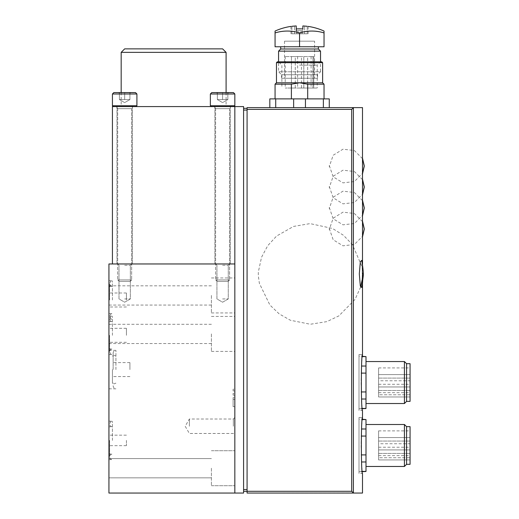 <?xml version="1.0" encoding="UTF-8"?>
<svg xmlns="http://www.w3.org/2000/svg" width="519" height="519" viewBox="0 0 519 519"><rect width="100%" height="100%" fill="white"/><g stroke="black" fill="none" stroke-linecap="round" stroke-linejoin="round"><path stroke-width="0.39" stroke-dasharray="2.6 1.95" d="M361.873 286.767C362.372 281.064 362.372 266.824 361.873 261.096C362.372 266.798 362.372 281.038 361.873 286.767L361.743 287.487L361.873 286.767A15.739 1.92 90 0 0 361.873 261.096A15.739 1.92 -90 0 1 361.873 286.767M363.118 270.633L361.873 261.096M362.502 236.859L362.502 221.12L362.502 236.859M362.502 194.885L362.502 179.146L362.502 194.885M359.005 473.464L359.005 417.503L359.005 473.464L362.502 473.464C362.035 471.816 361.568 462.494 361.101 445.484C361.308 432.93 361.717 424.185 362.333 419.255L359.005 419.255L359.005 471.395L359.005 419.255M353.387 492.992L247.083 493.05L247.083 107.621L353.504 107.621L351.694 109.373L351.694 491.298L353.387 492.992L353.387 107.68M359.005 410.51L359.005 354.548L359.005 410.51L362.502 410.51C362.035 408.862 361.568 399.539 361.101 382.529C361.308 369.976 361.717 361.23 362.333 356.3L359.005 356.3L359.005 408.44L359.005 356.3M362.502 173.904L362.502 158.165L362.502 173.904M362.502 215.872L362.502 200.133L362.502 215.872M361.743 260.376L360.322 261.842L359.31 273.928L360.329 286.027L361.743 287.487L362.502 283.497L362.502 264.359M275.064 84.188L291.386 84.188L299.547 82.793L307.702 84.188L324.031 84.188M276.465 82.793L322.63 82.793M291.386 84.188L291.386 98.882L275.064 98.882L324.031 98.882L291.386 98.882M307.702 84.188L307.702 98.882M275.725 98.882L275.725 107.621L269.815 107.621L269.815 98.882L329.273 98.882L329.273 107.621L323.369 107.621L329.273 107.621M269.815 107.621L275.725 107.621M293.644 98.882L293.644 107.621M305.451 98.882L305.451 107.621L323.369 107.621L305.451 107.621M323.369 98.882L323.369 107.621M234.841 333.912L234.841 351.402L234.841 333.912M234.841 468.216L234.841 485.706L234.841 468.216M234.841 493.05L234.841 263.963L234.841 493.05L108.932 493.05L108.932 263.963L234.841 263.963L234.841 493.05L243.586 493.05L243.586 106.577L112.428 106.577L112.428 263.963L234.841 263.963L112.428 263.963M234.841 397.567L234.841 399.319L234.841 397.567L233.096 397.567L233.096 399.319L234.841 399.319L234.841 406.662L234.841 399.319L233.096 399.319L233.096 406.662L234.841 406.662L233.096 406.662L233.096 399.319L234.841 399.319L233.096 399.319L233.096 397.567L234.841 397.567M234.841 393.37L234.841 395.121L234.841 393.37L233.096 393.37L233.096 395.121L234.841 395.121L233.096 395.121L233.096 393.37L234.841 393.37M234.841 389.172L234.841 390.924L234.841 389.172L233.096 389.172L233.096 390.924L234.841 390.924L233.096 390.924L233.096 389.172L234.841 389.172M234.841 426.248L234.841 417.503L234.841 426.248M234.841 295.441L234.841 312.931L234.841 295.441M108.932 333.912L108.932 343.533L108.932 333.912M108.932 468.216L108.932 477.837L108.932 468.216M108.932 295.441L108.932 305.062L108.932 295.441M108.932 440.41L108.932 421.175L108.932 440.41M108.932 369.586L108.932 350.351L108.932 369.586M108.932 299.988L108.932 280.753L108.932 299.988M108.932 335.313L108.932 316.077L108.932 335.313M234.841 106.577L234.841 263.963M124.67 106.577L136.088 106.577L124.67 106.577M222.599 106.577L234.024 106.577L222.599 106.577M173.638 106.577L121.174 106.577L173.638 106.577M124.67 48.864L222.599 48.864M121.174 52.361L226.096 52.361M222.599 263.963L230.293 263.963L222.599 263.963M222.599 265.287L228.269 265.287L222.599 265.287M222.599 298.938L228.269 298.938L222.599 298.938M124.67 263.963L132.364 263.963L124.67 263.963M124.67 265.287L130.34 265.287L124.67 265.287M124.67 298.938L130.34 298.938L124.67 298.938M243.586 110.073L243.586 489.553L243.586 108.322L243.586 110.073L247.083 110.073L247.083 491.298L243.586 491.298L243.586 489.553L243.586 491.298M351.694 491.298L247.083 491.298L247.083 108.322L243.586 108.322M247.083 108.322L247.083 110.073M299.547 88.035L317.219 88.035L299.547 88.035M312.951 88.035L311.089 88.035L312.951 88.035L312.951 56.558L313.781 56.558L313.781 88.035L285.203 88.035L313.781 88.035L313.781 56.558L285.203 56.558L313.781 56.558L312.951 56.558L312.951 88.035M299.547 65.122L317.219 65.122L299.547 65.122M277.334 61.806L321.754 61.806M276.465 62.682L322.63 62.682M307.65 56.558L303.803 56.558L307.65 56.558L307.65 88.035L303.803 88.035L307.65 88.035L303.803 88.035L307.65 88.035L307.65 56.558L303.803 56.558L307.65 56.558M301.468 56.558L297.621 56.558L301.468 56.558L301.468 88.035L297.621 88.035L301.468 88.035M295.285 56.558L291.438 56.558L295.285 56.558L295.285 88.035L291.438 88.035L295.285 88.035L291.438 88.035L295.285 88.035L295.285 56.558L291.438 56.558L295.285 56.558M312.951 56.558L311.089 56.558L312.951 56.558M365.999 408.758L359.005 408.758L362.301 408.44M365.999 471.713L359.005 471.713L362.301 471.395M361.587 399.02L365.999 399.02L365.999 391.949L361.263 391.949M365.999 408.44L365.999 399.02M365.999 391.949L365.999 373.109L361.263 373.109M365.999 373.109L365.999 366.038L361.587 366.038M365.999 366.038L365.999 356.618L362.301 356.618M365.999 382.529L365.999 361.542L365.999 382.529M404.424 403.516L404.424 361.542M406.572 401.369L406.572 363.689M410.068 401.369L410.068 363.689M410.068 396.977L410.068 367.926L410.068 396.977L410.068 394.771L410.068 396.977L378.591 396.977L378.591 367.926L378.591 396.977L410.068 396.977M410.068 394.771L410.068 392.669L410.068 394.771L378.591 394.771L378.591 392.669L378.591 396.977L378.591 394.771L410.068 394.771M378.591 374.595L378.591 378.091L378.591 374.595L410.068 374.595L410.068 378.091L410.068 374.595L410.068 378.091L410.068 374.595L378.591 374.595L378.591 378.091L378.591 374.595M378.591 380.777L378.591 384.281L378.591 380.777L410.068 380.777L410.068 384.281L410.068 380.777M378.591 386.96L378.591 390.463L378.591 386.96L410.068 386.96L410.068 390.463L410.068 386.96L410.068 390.463L410.068 386.96L378.591 386.96L378.591 390.463L378.591 386.96M361.587 461.975L365.999 461.975L365.999 454.904L361.263 454.904M365.999 471.395L365.999 461.975M365.999 454.904L365.999 436.064L361.263 436.064M365.999 436.064L365.999 428.992L361.587 428.992M365.999 428.992L365.999 419.573L362.301 419.573M365.999 445.484L365.999 466.471L365.999 445.484M404.424 466.471L404.424 424.497M406.572 464.323L406.572 426.644M410.068 464.323L410.068 426.644M410.068 459.931L410.068 430.88L410.068 459.931L410.068 457.726L410.068 459.931L378.591 459.931L378.591 430.88L378.591 459.931L410.068 459.931M410.068 457.726L410.068 455.624L410.068 457.726L378.591 457.726L378.591 455.624L378.591 459.931L378.591 457.726L410.068 457.726M378.591 437.549L378.591 441.053L378.591 437.549L410.068 437.549L410.068 441.053L410.068 437.549L410.068 441.053L410.068 437.549L378.591 437.549L378.591 441.053L378.591 437.549M378.591 443.732L378.591 447.235L378.591 443.732L410.068 443.732L410.068 447.235L410.068 443.732M378.591 449.921L378.591 453.418L378.591 449.921L410.068 449.921L410.068 453.418L410.068 449.921L410.068 453.418L410.068 449.921L378.591 449.921L378.591 453.418L378.591 449.921M112.428 335.313L112.428 316.077L112.428 335.313M126.422 335.313L126.422 328.319L126.422 335.313M112.428 299.988L112.428 280.753L112.428 299.988M126.422 299.988L126.422 292.995L126.422 299.988M129.919 369.586L129.919 362.593L129.919 369.586M112.428 369.586L112.428 383.23L112.428 369.586M115.925 369.586L115.925 350.351L115.925 369.586M112.428 440.41L112.428 421.175L112.428 440.41M126.422 440.41L126.422 445.659L126.422 440.41M211.408 468.216L211.408 485.706L211.408 468.216M211.408 295.441L211.408 312.931L211.408 295.441M189.377 426.248L189.377 419.021L189.377 426.248M233.329 426.248L233.329 419.021L233.329 426.248M211.408 333.912L211.408 351.402L211.408 333.912M222.599 92.583L233.446 92.583L217.357 92.583L227.847 92.583L222.599 92.583L222.599 99.583L227.847 99.583L227.847 92.583L228.581 92.583L227.847 92.583L227.847 93.323L227.711 92.583L228.581 92.583L227.847 92.583L227.847 99.583L222.599 99.583L222.599 92.583L222.599 99.583L219.978 99.583L225.227 99.583L217.357 99.583L217.357 92.583L216.618 92.583L217.357 92.583L217.357 93.323L217.493 92.583L216.618 92.583L217.357 92.583L217.357 99.583L227.847 99.583L225.227 99.583L227.847 99.583L227.847 92.583L227.847 99.583L222.599 99.583L222.599 92.583M230.819 106.577L214.379 106.577L230.819 106.577L214.379 106.577L230.819 106.577L229.599 108.672L215.606 108.672L229.599 108.672L229.599 279.949L215.606 279.949L229.599 279.949L215.606 279.949L229.599 279.949L228.094 281.454L217.111 281.454L228.094 281.454L217.111 281.454L228.094 281.454L229.599 279.949L229.599 108.672L215.606 108.672L229.599 108.672L230.819 106.577M222.599 105.753L210.357 105.753L222.599 105.753M222.599 93.984L210.357 93.984L222.599 93.984M124.67 92.583L135.511 92.583L119.422 92.583L129.919 92.583L124.67 92.583L124.67 99.583L129.919 99.583L129.919 92.583L130.652 92.583L129.919 92.583L129.919 93.323L129.782 92.583L130.652 92.583L129.919 92.583L129.919 99.583L124.67 99.583L124.67 92.583L124.67 99.583L122.049 99.583L127.291 99.583L119.422 99.583L119.422 92.583L118.689 92.583L119.422 92.583L119.422 93.323L119.558 92.583L118.689 92.583L119.422 92.583L119.422 99.583L129.919 99.583L127.291 99.583L129.919 99.583L129.919 92.583L129.919 99.583L124.67 99.583L124.67 92.583M132.89 106.577L116.451 106.577L132.89 106.577L116.451 106.577L132.89 106.577L131.664 108.672L117.677 108.672L131.664 108.672L131.664 279.949L117.677 279.949L131.664 279.949L117.677 279.949L131.664 279.949L130.165 281.454L119.175 281.454L130.165 281.454L119.175 281.454L130.165 281.454L131.664 279.949L131.664 108.672L117.677 108.672L131.664 108.672L132.89 106.577M124.67 105.753L136.912 105.753L124.67 105.753M124.67 93.984L136.912 93.984L124.67 93.984M211.181 106.577L210.357 105.753L234.841 105.753L234.841 93.984L210.357 93.984L211.758 92.583L233.446 92.583M217.493 92.583L222.463 92.583L217.493 92.583M222.735 92.583L227.711 92.583L222.735 92.583M217.357 99.583L217.357 92.583L217.357 99.583L222.599 99.583L217.357 99.583L219.978 99.583L217.357 99.583L222.599 102.606L227.847 99.583L219.978 99.583L227.847 99.583L222.599 102.606L217.357 99.583M113.83 92.583L135.511 92.583L136.912 93.984L136.912 105.753L112.428 105.753L113.252 106.577M119.558 92.583L124.534 92.583L119.558 92.583M124.807 92.583L129.782 92.583L124.807 92.583M112.428 105.753L112.428 93.984L136.912 93.984M119.422 99.583L119.422 92.583L119.422 99.583L124.67 99.583L119.422 99.583L122.049 99.583L119.422 99.583L124.67 102.606L129.919 99.583L122.049 99.583L129.919 99.583L124.67 102.606L119.422 99.583M324.031 31.056L324.031 32.931A54.184 46.924 -90 0 0 299.547 32.931A54.184 46.924 90 0 0 275.064 32.931L275.064 31.056M291.892 26.3L291.892 33.793L290.945 33.793L296.57 33.793L291.892 33.793L291.892 26.3C290.646 26.443 290.646 26.443 291.892 26.3A59.25 52.315 90 0 1 294.461 26.073A59.38 59.374 90 0 1 296.226 25.95L296.226 30.679L296.57 30.679L296.226 30.679L296.226 25.95M307.203 26.3L307.203 33.793L308.15 33.793L302.525 33.793L307.203 33.793L307.203 26.3A59.25 52.315 -90 0 0 304.634 26.073A59.38 59.374 -90 0 0 302.869 25.95L302.869 28.96A56.376 56.376 0 0 0 296.226 28.96L296.226 30.679L302.869 30.679L302.525 30.679L302.869 30.679L302.869 25.95L302.869 30.679L296.226 30.679M294.461 33.793L294.461 26.073L294.461 33.793M296.57 33.793L296.57 30.679L302.525 30.679L296.57 30.679L296.57 33.793L296.602 30.679L296.602 33.793L302.493 33.793L302.493 30.679L302.525 33.793L302.525 30.679L302.525 33.793L296.57 33.793M304.634 33.793L304.634 26.073L304.634 33.793M318.387 46.768L280.708 46.768L318.387 46.768M275.064 32.931L275.064 46.768L324.031 46.768L324.031 32.931M280.708 48.994L318.387 48.994M278.56 51.141L320.534 51.141M317.557 78.246L281.532 78.246L317.557 78.246L317.557 74.749L281.532 74.749L317.557 74.749L320.534 71.778L278.56 71.778L320.534 71.778L320.534 61.806L317.219 65.122L317.219 88.035M314.585 78.246L284.509 78.246L314.585 78.246L314.585 41.17L284.509 41.17L314.585 41.17M299.547 46.768L299.547 32.931M362.502 158.652L354.38 150.536L342.975 149.206L333.198 155.239L329.28 166.521M362.502 179.632L354.38 171.517L342.975 170.187L333.204 176.22L329.28 187.502M362.502 200.619L354.38 192.504L342.968 191.174L333.198 197.207L329.28 208.489M362.502 221.607L354.38 213.491L342.968 212.161L333.198 218.194L329.28 229.476M351.694 109.373L247.083 109.373M247.083 489.553L243.586 489.553M297.971 33.793L297.971 30.679L297.971 33.793M301.124 33.793L301.124 30.679L301.124 33.793M121.174 92.583L121.174 106.577M226.096 92.583L226.096 106.577M214.905 106.577L214.905 263.963L214.905 106.577M230.293 106.577L230.293 263.963L230.293 106.577M228.269 265.287L229.599 263.963L228.269 265.287L228.269 298.938L222.599 302.214L216.929 298.938L216.929 265.287L215.606 263.963L216.929 265.287L216.929 298.938L222.599 302.214L228.269 298.938L228.269 265.287M116.976 106.577L116.976 263.963L116.976 106.577M132.364 106.577L132.364 263.963L132.364 106.577M130.34 265.287L131.664 263.963L130.34 265.287L130.34 298.938L124.67 302.214L119 298.938L119 265.287L117.677 263.963L119 265.287L119 298.938L124.67 302.214L130.34 298.938L130.34 265.287M281.532 78.246L281.532 74.749L278.56 71.778L278.56 61.806L281.875 65.122L281.875 88.035M285.203 56.558L285.203 88.035M303.803 56.558L303.803 88.035L303.803 56.558M297.621 56.558L297.621 88.035M291.438 56.558L291.438 88.035L291.438 56.558M311.089 56.558L311.089 88.035M359.005 354.548L362.502 354.548M359.005 417.503L362.502 417.503M362.333 408.758L359.005 408.758M378.591 367.926L410.068 367.926M378.591 392.669L410.068 392.669M378.591 378.091L410.068 378.091L378.591 378.091M378.591 384.281L410.068 384.281M378.591 390.463L410.068 390.463L378.591 390.463M362.333 471.713L359.005 471.713M378.591 430.88L410.068 430.88M378.591 455.624L410.068 455.624M378.591 441.053L410.068 441.053L378.591 441.053M378.591 447.235L410.068 447.235M378.591 453.418L410.068 453.418L378.591 453.418M329.28 165.548L333.198 176.83L342.975 182.863L354.38 181.533L362.502 173.417M329.28 165.788L329.28 166.275M329.28 186.529L333.204 197.81L342.975 203.844L354.38 202.52L362.502 194.398M329.28 186.775L329.28 187.262M329.28 207.516L333.198 218.797L342.968 224.831L354.38 223.501L362.502 215.385M329.28 207.762L329.28 208.249M329.28 228.503L333.198 239.784L342.968 245.818L354.38 244.488L362.502 236.372M329.28 228.743L329.28 229.229M363.183 272.566L363.138 271.1M360.601 287.111L355.074 299.372L338.901 315.876L326.892 321.618L310.291 324.252L290.381 320.249L279.17 313.885L269.854 304.971L259.364 283.322L258.319 275.816L258.326 272.021L261.544 257.255L267.713 245.708L276.575 236.048L293.514 226.433L310.083 223.611L332.478 228.451L343.435 235.269L352.388 244.546L362.015 266.714L362.677 273.928M108.932 316.077L112.428 316.077C111.455 315.675 110.521 316.603 109.632 318.874C109.801 320.573 110.729 321.508 112.428 321.67L108.932 321.67M108.932 354.548L112.428 354.548C111.455 354.951 110.521 354.016 109.632 351.752C109.801 350.053 110.729 349.118 112.428 348.95L108.932 348.95M109.632 335.313L109.632 351.752L109.632 335.313M126.422 328.319L108.932 328.319M126.422 342.306L108.932 342.306M108.932 280.753L112.428 280.753C111.455 280.344 110.521 281.279 109.632 283.549C110.521 285.82 111.455 286.754 112.428 286.345L108.932 286.345M108.932 319.224L112.428 319.224C111.455 319.626 110.521 318.692 109.632 316.428C110.521 314.157 111.455 313.223 112.428 313.625L108.932 313.625M109.632 299.988L109.632 283.549L109.632 299.988M126.422 292.995L108.932 292.995M126.422 306.982L108.932 306.982M129.919 362.593L112.428 362.593M129.919 376.58L112.428 376.58M108.932 350.351L115.925 350.351C114.225 350.52 113.298 351.447 113.129 353.147C113.298 354.847 114.225 355.781 115.925 355.95L112.428 355.95M108.932 388.822L115.925 388.822C114.718 389.114 113.784 388.18 113.129 386.026C113.298 384.326 114.225 383.392 115.925 383.23L112.428 383.23M113.129 369.586L113.129 353.147L113.129 369.586M108.932 421.175L112.428 421.175C111.455 420.773 110.521 421.707 109.632 423.971C109.794 425.671 110.729 426.605 112.428 426.774L108.932 426.774M108.932 459.646L112.428 459.646C110.729 459.484 109.801 458.549 109.632 456.85C109.794 455.15 110.729 454.216 112.428 454.054L108.932 454.054M109.632 440.41L109.632 456.85L109.632 440.41M126.422 435.169L108.932 435.169M126.422 445.659L108.932 445.659M108.932 477.837L211.408 477.837L108.932 477.837M108.932 458.601L211.408 458.601L108.932 458.601M211.408 485.706L234.841 485.706L211.408 485.706M211.408 450.732L234.841 450.732L211.408 450.732M108.932 305.062L211.408 305.062M108.932 285.82L211.408 285.82M211.408 312.931L234.841 312.931M211.408 277.95L234.841 277.95M234.841 417.503L233.329 419.021L189.377 419.021L185.199 426.248L189.377 433.475L233.329 433.475L234.841 434.993M108.932 343.533L211.408 343.533M108.932 324.297L211.408 324.297M211.408 351.402L234.841 351.402M211.408 316.428L234.841 316.428M217.357 93.323L216.618 92.583L217.357 93.323M227.847 93.323L228.581 92.583L227.847 93.323M215.606 108.672L214.379 106.577L215.606 108.672L215.606 279.949L217.111 281.454L215.606 279.949L215.606 108.672M234.024 106.577L234.841 105.753M210.357 93.984L210.357 105.753M119.422 93.323L118.689 92.583L119.422 93.323M129.919 93.323L130.652 92.583L129.919 93.323M117.677 108.672L116.451 106.577L117.677 108.672L117.677 279.949L119.175 281.454L117.677 279.949L117.677 108.672M136.088 106.577L136.912 105.753M284.509 41.17L284.509 78.246M290.945 33.793L290.945 26.411M308.15 33.793L308.15 26.411"/><path stroke-width="0.78" d="M361.743 287.487L360.322 286.021L359.31 273.928L360.329 261.836L361.743 260.369C363.118 268.479 363.585 273.987 363.131 276.893L361.743 287.487M362.502 107.621L353.504 107.621L362.502 107.621L362.502 264.359M362.301 419.573L365.999 419.573L362.333 419.255L362.502 417.503C360.984 415.79 360.984 475.19 362.502 473.464L362.502 493.05L353.504 493.05L351.694 491.298L243.586 491.298M351.694 491.298L351.694 109.373L353.504 107.621L247.083 107.621L247.083 493.05L362.502 493.05M362.301 356.618L365.999 356.618L362.333 356.3L362.502 354.548C360.984 352.836 360.984 412.235 362.502 410.51L362.502 417.503M361.873 261.096L361.743 260.376M322.63 62.682L276.465 62.682L277.334 61.806L321.754 61.806L322.63 62.682L322.63 82.793L324.031 84.188L307.702 84.188L299.547 82.793L291.386 84.188L275.064 84.188L275.064 98.882M322.63 82.793L276.465 82.793L275.064 84.188M291.386 84.188L291.386 98.882M307.702 84.188L307.702 98.882M329.273 107.621L329.273 98.882L269.815 98.882L269.815 107.621M275.725 98.882L275.725 107.621M323.369 98.882L323.369 107.621M305.451 98.882L305.451 107.621M293.644 98.882L293.644 107.621M234.841 263.963L234.841 493.05L108.932 493.05L108.932 263.963L234.841 263.963L234.841 106.577L112.428 106.577L112.428 263.963M234.841 106.577L243.586 106.577L243.586 493.05L234.841 493.05M121.174 52.361L226.096 52.361L222.599 48.864L124.67 48.864L121.174 52.361L121.174 92.583M247.083 108.322L243.586 108.322M365.999 356.618L365.999 408.44L362.301 408.44M365.999 399.02L361.587 399.02M365.999 408.44L362.333 408.758M365.999 366.038L361.587 366.038M365.999 373.109L361.263 373.109M365.999 391.949L361.263 391.949M365.999 361.542L404.424 361.542L404.424 403.516L365.999 403.516M404.424 361.542L406.572 363.689L406.572 401.369L404.424 403.516M406.572 363.689L410.068 363.689L410.068 401.369L406.572 401.369M365.999 419.573L365.999 471.395L362.301 471.395M365.999 461.975L361.587 461.975M365.999 471.395L362.333 471.713M365.999 428.992L361.587 428.992M365.999 436.064L361.263 436.064M365.999 454.904L361.263 454.904M365.999 424.497L404.424 424.497L404.424 466.471L365.999 466.471M404.424 424.497L406.572 426.644L406.572 464.323L404.424 466.471M406.572 426.644L410.068 426.644L410.068 464.323L406.572 464.323M362.502 173.417L364.254 165.788L362.502 158.165L362.502 173.904L364.254 166.275L362.502 158.652M362.502 194.398L364.254 186.775L362.502 179.146L362.502 194.885L364.254 187.262L362.502 179.632M362.502 215.385L364.254 207.762L362.502 200.133L362.502 215.872L364.254 208.249L362.502 200.619M362.502 236.372L364.254 228.743L362.502 221.12L362.502 236.859L364.254 229.229L362.502 221.607M233.446 92.583L234.841 93.984L233.446 92.583L211.758 92.583L210.357 93.984L210.357 105.753L234.841 105.753L234.024 106.577M234.841 105.753L234.841 93.984L210.357 93.984M113.83 92.583L112.428 93.984L136.912 93.984L135.511 92.583L113.83 92.583L112.428 93.984L112.428 105.753L136.912 105.753L136.088 106.577M291.892 26.3C290.646 26.443 290.646 26.443 291.892 26.3A59.25 52.315 90 0 1 294.461 26.073A59.38 59.374 90 0 1 296.226 25.95L296.226 28.96A56.376 56.376 0 0 1 302.869 28.96L302.869 25.95A59.38 59.374 -90 0 1 304.634 26.073A59.25 52.315 -90 0 1 307.203 26.3C308.442 26.443 308.442 26.443 307.203 26.3C308.442 26.443 308.442 26.443 307.203 26.3M290.945 26.411A59.458 59.458 0 0 0 275.064 31.056L275.064 32.931A54.184 46.924 90 0 1 299.547 32.931A54.184 46.924 -90 0 1 324.031 32.931L324.031 31.056A59.458 59.458 0 0 0 308.15 26.411M296.226 30.679L296.226 25.95M324.031 32.931L324.031 46.768L275.064 46.768L275.064 32.931M318.387 46.768L318.387 48.994L280.708 48.994L278.56 51.141L278.56 61.806M318.387 48.994L320.534 51.141L278.56 51.141M320.534 51.141L320.534 61.806M299.547 46.768L299.547 32.931M353.387 107.68L353.387 492.992M247.083 489.553L243.586 489.553M247.083 110.073L243.586 110.073M351.694 109.373L247.083 109.373M363.183 272.566L362.502 283.497L362.502 354.548M324.031 84.188L324.031 98.882M226.096 52.361L226.096 92.583M276.465 62.682L276.465 82.793M363.138 271.1L363.118 270.633M362.677 273.928L362.288 279.358L360.601 287.111M211.181 106.577L210.357 105.753M113.252 106.577L112.428 105.753M136.912 93.984L136.912 105.753M280.708 46.768L280.708 48.994"/></g></svg>
